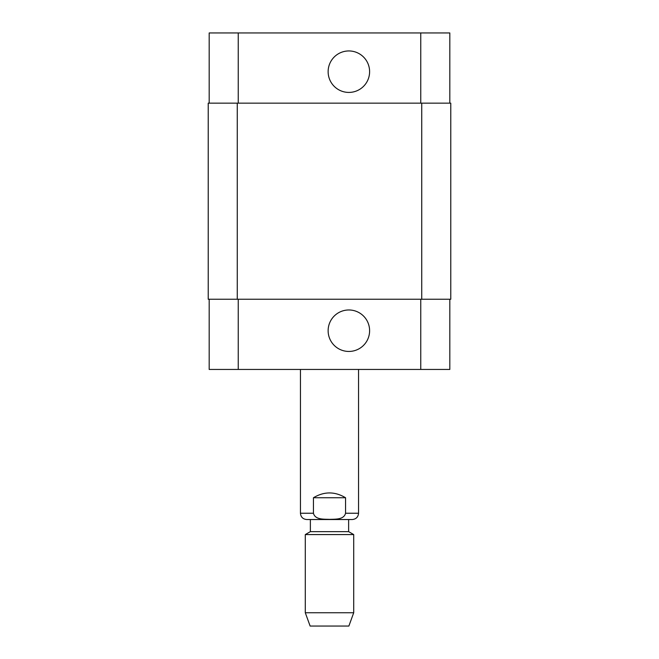 <?xml version="1.0" encoding="UTF-8"?>
<svg xmlns="http://www.w3.org/2000/svg" width="659" height="659" viewBox="0 0 659 659"><rect width="100%" height="100%" fill="white"/><g stroke="black" fill="none" stroke-linecap="round" stroke-linejoin="round"><path stroke-width="0.99" d="M345.555 497.743L345.555 513.237C343.883 519.935 334.978 519.07 329.5 519.366C324.022 519.07 315.117 519.935 313.445 513.237L313.445 497.743L345.555 497.743C334.854 491.342 324.146 491.342 313.445 497.743M358.554 369.444L358.554 513.237C358.175 517.06 356.082 519.16 352.252 519.531L306.748 519.531L310.373 519.531L310.373 531.64L305.29 534.573L305.29 612.746L353.71 612.746L353.71 534.573L305.29 534.573M310.373 531.64L348.627 531.64L348.627 519.531L310.373 519.531M353.71 612.746L348.866 626.05L310.134 626.05L305.29 612.746M328.133 330.711A20.734 20.734 0 0 1 359.237 312.753A20.734 20.734 0 0 1 359.237 348.669A20.734 20.734 0 0 1 328.133 330.711M328.133 71.683A20.734 20.734 0 0 1 359.237 53.725A20.734 20.734 0 0 1 359.237 89.64A20.734 20.734 0 0 1 328.133 71.683M209.183 103.15L209.183 32.95L449.817 32.95L449.817 103.15M209.183 299.244L209.183 369.444L449.817 369.444L449.817 299.244M237.265 103.15L208.219 103.15L208.219 299.244L450.781 299.244L450.781 103.15L237.265 103.15L237.265 299.244M208.219 103.15L208.219 299.244M313.445 513.237L300.446 513.237C300.825 517.06 302.918 519.16 306.748 519.531M358.554 513.237L345.555 513.237M238.237 103.15L238.237 32.95M420.763 103.15L420.763 32.95M238.237 299.244L238.237 369.444M420.763 299.244L420.763 369.444M421.735 299.244L421.735 103.15M300.446 369.444L300.446 513.237M348.627 531.64L353.71 534.573"/></g></svg>
